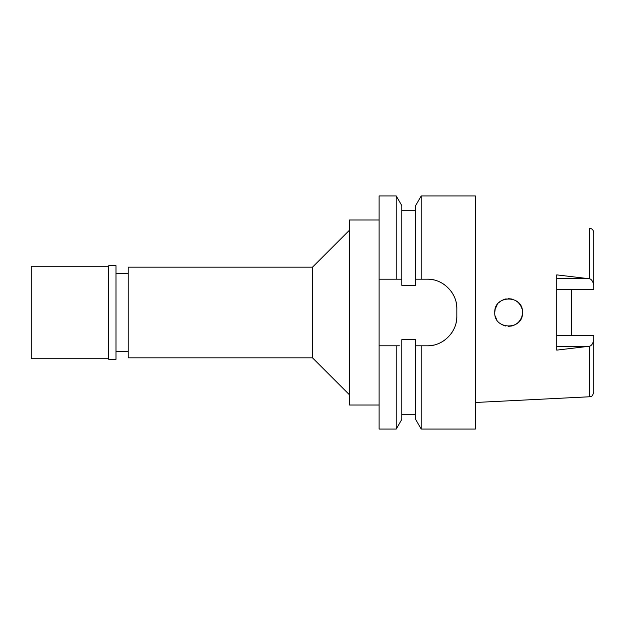 <?xml version="1.0" encoding="UTF-8"?>
<svg xmlns="http://www.w3.org/2000/svg" width="625" height="625" viewBox="0 0 625 625"><rect width="100%" height="100%" fill="white"/><g stroke="black" fill="none" stroke-linecap="round" stroke-linejoin="round"><path stroke-width="0.94" d="M571.547 335.703L571.547 289.297L571.547 335.703M556.742 289.297L593.75 289.297L593.75 232.664C593.492 230.047 592.086 228.562 589.531 228.227L589.531 278.781L556.742 274.875L556.742 350.125L589.531 346.219C591.5 345.758 592.906 343.633 593.75 339.844L593.75 335.703L556.742 335.703M522.516 312.5C523.32 294.562 493.961 294.602 494.758 312.5C493.844 330.289 523.375 330.5 522.516 312.5L522.016 316.164L520.578 319.57L518.305 322.453M515.375 324.633L518.32 322.438L515.367 324.633L512.062 325.945L508.211 326.367L512.055 325.953M505.414 326L504.93 325.875M494.758 312.5L495.195 309.031M496.555 305.672L495.18 309.102L497.242 304.57M498.656 302.852L500.469 301.281M504.242 299.336L504.93 299.125M505.422 299L512.062 299.055L508.188 298.633M518.32 302.562L520.578 305.43L522.016 308.836L520.578 305.438M593.75 285.156C592.906 281.367 591.5 279.242 589.531 278.781M589.531 346.219L589.531 396.773C590.836 395.789 591.609 398.43 593.75 392.336L593.75 339.844M379.109 279.195L396.219 279.195L396.219 195.93L379.109 195.93L379.109 429.07L396.219 429.07L401.781 419.438L401.781 339.695L415.656 339.695L415.656 345.805L421.219 345.805L421.219 429.07L475.328 429.07L475.328 195.93L421.219 195.93L421.219 279.195L415.656 279.195L415.656 285.305L401.781 285.305L401.781 205.562L401.781 279.195L398.594 279.195M416.891 345.805L415.656 345.805L415.656 419.438L421.219 429.07M421.219 195.93L415.656 205.562L415.656 279.195M396.219 429.07L396.219 345.805L379.109 345.805L398.078 345.805M396.219 345.805L399.383 345.805M417.836 279.195L419.758 279.195M456.109 302.32A29.602 29.602 0 0 1 456.828 308.797C457.367 293.234 442.977 278.672 427.219 279.195A29.602 29.602 0 0 1 433.758 279.922M440.07 282.125A29.602 29.602 0 0 1 445.727 285.688M450.398 290.383A29.602 29.602 0 0 1 453.938 296.047M456.828 308.797L456.828 316.203A29.602 29.602 0 0 1 456.078 322.812M453.852 329.141A29.602 29.602 0 0 1 450.258 334.797M445.555 339.445A29.602 29.602 0 0 1 439.906 342.945M433.664 345.094A29.602 29.602 0 0 1 427.219 345.805L419.328 345.805M396.219 279.195L401.781 279.195M427.219 279.195L421.219 279.195M421.219 345.805L427.219 345.805C442.648 346.336 457.289 332.18 456.828 316.203M379.109 219.984L349.508 219.984L349.508 405.016L379.109 405.016M349.508 230.164L312.5 267.164L128.211 267.164L128.211 357.836L312.5 357.836L312.5 267.164M349.508 394.836L312.5 357.836M128.211 273.641L115.992 273.641M128.211 351.359L115.992 351.359M415.656 345.805L427.219 345.805M417.477 279.195L420.18 279.195M495.195 315.969L496.555 319.328L495.195 315.969M518.297 302.539L515.344 300.352L518.305 302.547M504.297 299.32L501.039 300.883L504.305 299.312M504.234 325.664L501.023 324.102L504.242 325.664M520.578 319.57L522.016 316.172M31.25 266.242L31.25 358.758L108.227 358.758L108.227 266.242L31.25 266.242M108.781 265.688L108.781 359.312L115.992 359.312L115.992 265.688L108.781 265.688L108.227 266.242M108.781 359.312L108.227 358.758M556.742 278.641L588.367 278.641M588.367 346.359L556.742 346.359M589.531 396.773L475.328 402.484M401.781 210.734L415.656 210.734M401.781 205.562L396.219 195.93M401.781 414.266L415.656 414.266"/></g></svg>

